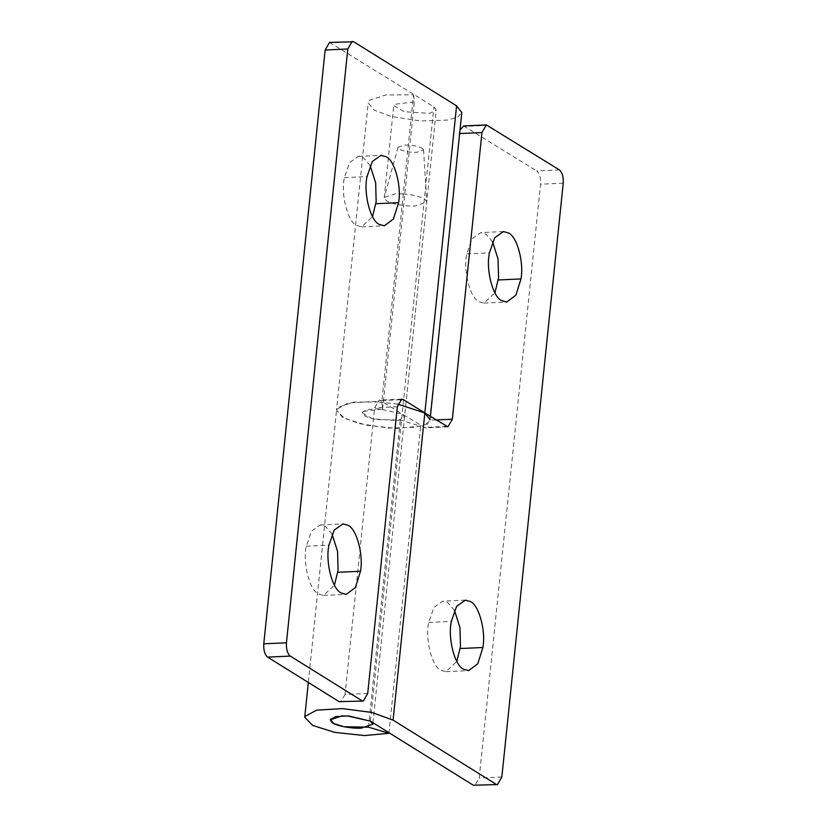 <?xml version="1.0" encoding="UTF-8"?>
<svg xmlns="http://www.w3.org/2000/svg" width="827" height="827" viewBox="0 0 827 827"><rect width="100%" height="100%" fill="white"/><g stroke="black" fill="none" stroke-linecap="round" stroke-linejoin="round"><path stroke-width="0.62" stroke-dasharray="4.13 3.1" d="M402.966 193.869L395.699 193.787L384.266 197.436L386.033 200.382C389.414 203.525 405.902 206.74 415.288 205.985L426.763 202.088L425.409 199.752C421.584 196.847 414.11 194.883 402.966 193.869M422.731 148.612C418.907 146.214 412.962 145.025 404.91 145.035L398.045 147.227L399.11 148.994C403.162 151.289 409.003 152.406 416.653 152.354L423.548 149.863L422.731 148.612M370.176 165.555L363.508 157.833L358.391 156.365L349.656 162.526L344.383 177.629C340.672 193.818 347.495 221.615 356.52 225.399L361.626 226.856L372.522 216.633M332.082 534.118L325.414 526.396L320.307 524.938L311.572 531.099L306.29 546.202C302.589 562.391 309.412 590.189 318.436 593.972L323.543 595.43L334.428 585.206M367.715 693.419L345.045 694.453L374.672 407.794L379.076 400.165L380.627 400.599L402.17 414.017L404.548 417.087L397.921 420.509L372.512 418.875L362.009 412.694L362.65 411.484L382.601 409.014L381.795 401.963L413.531 94.816L385.702 94.971L369.648 100.253L368.222 102.91L374.269 110.146L391.326 116.514L420.354 120.969L447.242 120.111L457.569 117.145L461.807 112.586M430.402 416.446L430.071 419.723L425.833 424.292L415.495 427.249L388.618 428.107L359.59 423.662L342.523 417.284L336.486 410.058L337.912 407.391L353.966 402.108L381.795 401.963M329.549 42.394L433.906 106.879L436.284 109.95L404.548 417.087M345.045 694.453L340.641 702.082M413.531 94.816L414.337 101.866L394.396 104.336L393.745 105.546L404.248 111.728L429.658 113.371L436.284 109.95M382.601 409.014L414.337 101.866M492.572 241.794L485.894 234.072L480.787 232.614L472.052 238.776L466.779 253.879C463.068 270.067 469.891 297.854 478.916 301.648L484.022 303.106L494.918 292.882M454.478 610.367L447.81 602.645L442.703 601.188L433.958 607.338L428.686 622.442C424.985 638.63 431.797 666.428 440.822 670.211L445.939 671.669L456.824 661.445M459.636 133.571L429.658 420.25L425.254 427.879L402.17 414.017L379.107 408.786L367.405 409.499L362.071 412.373L365.606 416.436L375.675 419.589L400.268 420.013L420.654 426.163L396.205 428.417L366.568 425.243L344.414 418.297L336.486 410.047L368.222 102.91M397.797 404.114L374.104 401.467L348.353 403.028L336.63 409.355L308.326 682.482M559.383 169.886L536.713 170.92C539.597 173.412 540.879 177.846 540.558 184.214L479.195 778.021L474.781 785.65M459.285 133.581L459.998 130.087M463.689 125.952L536.713 170.92M368.522 727.16L400.268 420.013M388.907 733.311L420.654 426.163M344.383 177.629L367.054 176.585M306.29 546.202L328.96 545.158M397.342 406.75L374.672 407.794M400.247 399.699L380.627 400.599M353.76 41.795L331.089 42.839M370.424 721.165L433.906 106.879M466.779 253.879L489.45 252.835M428.686 622.442L451.356 621.408M436.036 419.961L429.658 420.25M446.373 426.401L423.703 427.435M563.228 183.17L540.558 184.214M487.909 125.353L465.239 126.397M501.855 776.977L479.195 778.021M384.224 197.694L393.745 105.546M372.956 722.736L426.763 202.088M398.045 147.227L384.266 197.436M423.548 149.863L426.763 201.829M361.626 226.856L384.297 225.812M358.391 156.365L381.061 155.331M323.543 595.43L346.213 594.386M320.307 524.938L342.978 523.894M401.746 399.121L379.076 400.165M484.022 303.106L506.693 302.062M503.457 231.57L480.787 232.614M445.939 671.669L468.609 670.635M465.374 600.144L442.703 601.188M447.924 426.835L425.254 427.879"/><path stroke-width="1.24" d="M341.747 715.934L330.262 719.831L332.082 722.529C335.462 725.672 351.94 728.876 361.327 728.132L372.801 724.225L370.424 721.165L349.015 716.017L341.747 715.934M372.522 216.633L376.171 201.674L375.654 182.808L370.176 165.555M379.19 224.355L384.297 225.812L393.445 219L398.593 202.677C401.684 186.488 394.779 160.386 386.178 156.789L381.061 155.331L372.326 161.482L367.054 176.585C363.342 192.774 370.165 220.571 379.19 224.355M334.428 585.206L338.078 570.248L337.561 551.371L332.082 534.118M341.106 592.928L346.213 594.386L355.362 587.573L360.51 571.25C363.591 555.062 356.685 528.96 348.084 525.352L342.978 523.894L334.232 530.055L328.96 545.158C325.259 561.347 332.082 589.144 341.106 592.928M363.311 701.048L339.091 701.647L363.311 701.048L367.715 693.419L397.342 406.75L401.746 399.121L403.297 399.565L424.83 412.983L430.071 419.723M339.091 701.647L267.617 657.114C264.733 654.622 263.451 650.198 263.772 643.83L325.145 50.023L329.549 42.394L353.76 41.795L456.576 105.835L461.807 112.586L430.402 416.446M361.761 700.603L290.287 656.08C287.403 653.588 286.121 649.154 286.442 642.786L347.805 48.979L352.219 41.35M494.918 292.882L498.567 277.924L498.05 259.047L492.572 241.794M501.586 300.604L506.693 302.062L515.841 295.239L520.989 278.926C524.08 262.728 517.175 236.625 508.564 233.028L503.457 231.57L494.722 237.731L489.45 252.835C485.738 269.023 492.561 296.821 501.586 300.604M456.824 661.445L460.474 646.497L459.957 627.621L454.478 610.367M463.492 669.167L468.609 670.635L477.758 663.812L482.896 647.5C485.987 631.301 479.081 605.199 470.48 601.601L465.374 600.144L456.628 606.305L451.356 621.408C447.655 637.596 454.468 665.384 463.492 669.167M459.998 130.087L463.689 125.952L486.359 124.918L481.955 132.547L452.328 419.206L447.924 426.835L424.83 412.983L397.797 404.114M486.359 124.918L559.383 169.886C562.267 172.378 563.549 176.802 563.228 183.17L501.855 776.977L497.451 784.606L473.24 785.205L370.424 721.165L347.371 715.934L335.659 716.637L330.335 719.511L333.87 723.584L343.939 726.737L368.522 727.16L388.907 733.311L388.969 732.712M497.451 784.606L473.24 785.205M495.911 784.161L393.094 720.121L371.799 712.44L342.368 708.605L316.617 710.166L304.884 716.492L304.739 717.185L312.668 725.444L334.821 732.381L364.459 735.565L388.907 733.311M375.923 203.721L398.593 202.677M337.84 572.294L360.51 571.25M403.297 399.565L400.247 399.699M347.805 48.979L325.145 50.023M290.287 656.08L267.617 657.114M286.442 642.786L263.772 643.83M393.094 720.121L456.576 105.835M498.319 279.971L520.989 278.926M460.236 648.533L482.896 647.5M452.328 419.206L436.036 419.961M481.955 132.547L459.285 133.581M372.801 724.225L372.956 722.736M308.326 682.482L304.739 717.195"/></g></svg>
